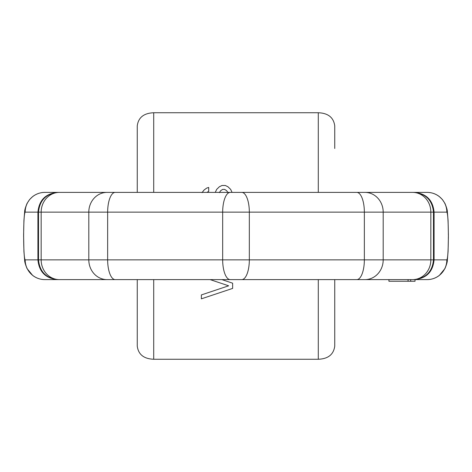 <?xml version="1.0" encoding="UTF-8"?>
<svg xmlns="http://www.w3.org/2000/svg" width="472" height="472" viewBox="0 0 472 472"><rect width="100%" height="100%" fill="white"/><g stroke="black" fill="none" stroke-linecap="round" stroke-linejoin="round"><path stroke-width="0.71" d="M153.713 279.613L153.713 359.257C143.824 358.85 138.337 354.478 137.258 346.135L137.258 279.613L369.305 279.613L334.742 279.613L334.742 346.135C333.615 354.513 328.128 358.885 318.287 359.257L318.287 279.613M334.742 192.387L102.695 192.387L137.258 192.387L137.258 125.865C138.337 117.522 143.824 113.15 153.713 112.743L318.287 112.743C328.128 113.115 333.615 117.487 334.742 125.865L334.742 148.479M137.258 141.606L137.258 148.479M334.742 330.394L334.742 279.613M153.713 359.257L318.287 359.257M221.881 279.613L232.643 283.2L232.643 288.41L201.373 298.835L201.373 294.923L228.649 285.808L210.128 279.613M208.695 191.349L206.966 192.387L208.695 191.349L208.695 187.437L206.695 188.092L204.034 190.045L202.04 192.647M225.327 185.484L221.999 185.484L225.327 185.484L227.988 186.788L230.649 189.39L232.059 192.387M226.654 190.694L227.988 192.647L226.654 190.694L224.66 189.39L226.654 190.694M222.666 189.39L220.666 190.694L219.338 192.647L220.666 190.694L222.666 189.39L224.66 189.39M232.643 288.41L201.373 298.835M221.999 185.484L219.338 186.788L216.677 189.39L215.267 192.387M411.466 192.387L230.23 192.387A19.747 7.558 90 0 0 222.672 212.135L430.842 212.135L430.842 259.865L433.491 259.865C432.317 271.86 425.732 278.439 413.737 279.613L60.534 279.613M364.95 192.387A19.747 18.243 90 0 1 383.193 212.135L383.193 259.865L430.842 259.865A19.747 18.243 -90 0 1 412.593 279.613L411.466 279.613M409.265 279.613L427.125 279.613A19.747 19.706 -90 0 0 446.831 259.865C447.757 258.491 448.264 250.815 448.359 236.82L448.4 235.18L448.359 236.82M62.735 279.613L44.875 279.613A19.747 19.706 -90 0 1 25.169 259.865C24.243 258.491 23.736 250.815 23.641 236.82L23.919 251.423L24.644 260.237C24.591 261.712 25.388 264.485 27.04 268.55L32.645 275.406C36.25 278.167 40.326 279.566 44.875 279.613M115.209 279.613A19.747 7.558 -90 0 1 107.651 259.865L107.651 212.135L222.672 212.135L222.672 259.865L41.158 259.865A19.747 18.243 -90 0 0 59.407 279.613L58.262 279.613C46.268 278.439 39.683 271.86 38.509 259.865L37.919 259.865C39.087 271.86 45.654 278.439 57.614 279.613C45.784 278.439 39.294 271.86 38.138 259.865L37.919 212.135C39.087 200.14 45.654 193.561 57.614 192.387L44.875 192.387A19.747 19.706 90 0 0 25.169 212.135C24.243 213.509 23.736 221.185 23.641 235.18L23.641 236.82M230.23 192.387L58.262 192.387C46.268 193.561 39.683 200.14 38.509 212.135L38.138 212.135C39.294 200.14 45.784 193.561 57.614 192.387L62.735 192.387M115.209 192.387A19.747 7.558 90 0 0 107.651 212.135L38.509 212.135L38.509 259.865L41.158 259.865L41.158 212.135A19.747 18.243 90 0 1 59.407 192.387L60.534 192.387M409.265 192.387L427.125 192.387A19.747 19.706 90 0 1 446.831 212.135C447.757 213.509 448.264 221.185 448.359 235.18M412.593 192.387L413.737 192.387C425.732 193.561 432.317 200.14 433.491 212.135L434.081 212.135C432.912 200.14 426.346 193.561 414.387 192.387C426.216 193.561 432.706 200.14 433.862 212.135L434.081 259.865C432.912 271.86 426.346 278.439 414.387 279.613C426.216 278.439 432.706 271.86 433.862 259.865L433.491 259.865L433.491 212.135L430.842 212.135A19.747 18.243 90 0 0 412.593 192.387M408.073 279.613L408.073 281.259L388.922 281.259L388.922 279.613M410.687 279.613L410.687 281.259L408.073 281.259M415.036 279.613L415.036 281.259L410.687 281.259M153.713 112.743L153.713 192.387M318.287 192.387L318.287 112.743M241.77 192.387A19.747 7.558 90 0 1 249.328 212.135L249.328 259.865L383.193 259.865A19.747 18.243 -90 0 1 364.95 279.613M356.791 192.387A19.747 7.558 90 0 1 364.349 212.135L364.349 259.865A19.747 7.558 -90 0 1 356.791 279.613M230.23 279.613A19.747 7.558 -90 0 1 222.672 259.865L249.328 259.865A19.747 7.558 -90 0 1 241.77 279.613M107.05 279.613A19.747 18.243 -90 0 1 88.807 259.865L88.807 212.135A19.747 18.243 90 0 1 107.05 192.387M25.169 259.865L37.919 259.865L37.919 212.135L25.169 212.135M446.831 212.135L434.081 212.135L434.081 259.865L446.831 259.865M23.6 236.82L23.641 235.18M448.4 235.18L448.081 220.577L447.356 211.763C447.409 210.288 446.612 207.515 444.96 203.45L442.358 199.497L439.355 196.594C435.75 193.833 431.673 192.434 427.125 192.387M44.875 192.387L44.875 192.387C40.326 192.434 36.25 193.833 32.645 196.594L29.642 199.497L27.04 203.45C25.388 207.515 24.591 210.288 24.644 211.763L23.919 220.577L23.6 235.18M427.125 279.613L427.125 279.613C431.673 279.566 435.75 278.167 439.355 275.406L444.96 268.55C446.612 264.485 447.409 261.712 447.356 260.237L448.081 251.423L448.4 236.82"/></g></svg>
